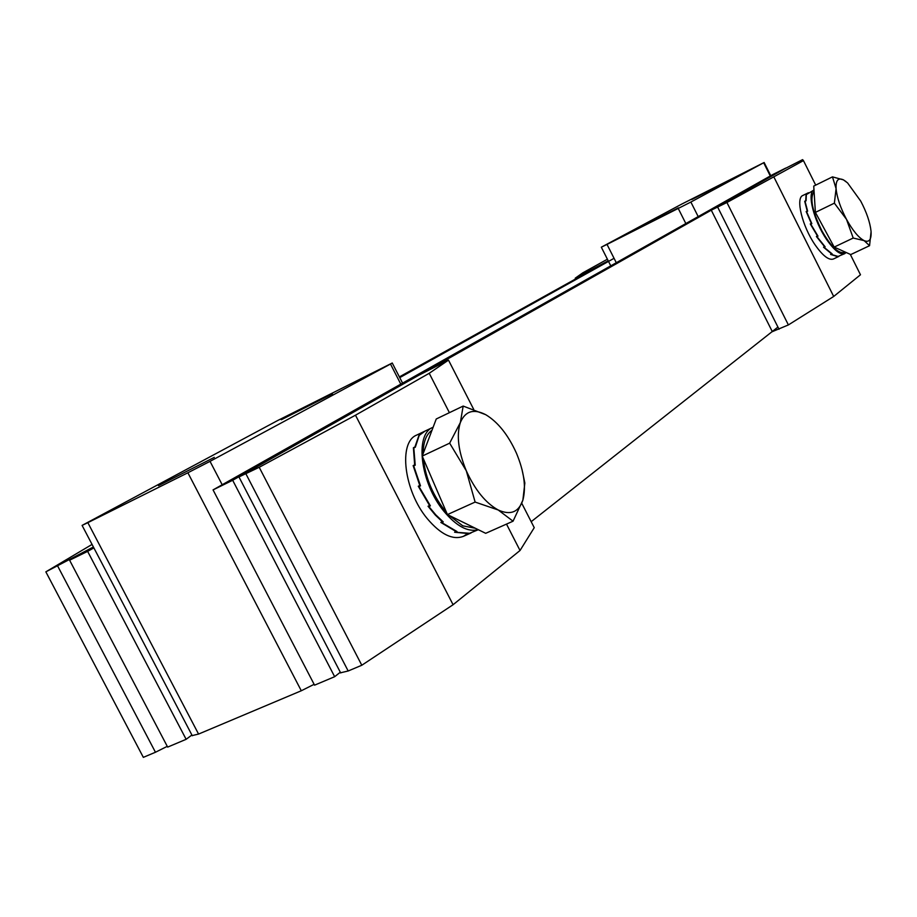 <?xml version="1.0" encoding="UTF-8"?>
<svg xmlns="http://www.w3.org/2000/svg" width="917" height="917" viewBox="0 0 917 917"><rect width="100%" height="100%" fill="white"/><g stroke="black" fill="none" stroke-linecap="round" stroke-linejoin="round"><path stroke-width="1.38" d="M232.677 480.279L213.053 489.896L314.565 685.171L334.659 676.7L232.677 480.279L785.731 168.166M213.053 489.896L773.111 174.39L785.697 168.098M777.925 327.06L531.172 521.693M340.31 672.23L334.659 676.7M87.631 551.369L69.6 560.207L167.662 747.103L186.14 739.308L87.631 551.369L93.878 547.896M399.755 377.621L614.058 258.319M69.6 560.207L93.396 546.979L45.85 571.841L143.339 757.362L155.454 752.249L57.679 566.053M399.388 376.898L608.223 260.829L575.246 278.172L575.635 278.94M191.905 735.01L186.14 739.308M167.261 746.346L155.454 752.249M92.055 544.423L45.85 571.841M726.917 202.497L803.452 160.613L802.593 159.638L782.912 169.668L711.271 210.165L726.917 202.497L788.391 324.927L772.332 331.645M850.288 254.364L860.478 274.768L833.691 296.466L788.391 324.927M774.051 177.313L833.691 296.466M815.706 185.131L803.452 160.613M259.202 467.28L355.487 415.195L429.225 373.288L448.493 360.117L418.37 375.454L238.959 476.943L259.202 467.28L361.802 665.249L348.173 670.992L340.597 672.78M448.493 360.117L473.688 409.349M521.796 503.353L534.244 527.676L520.031 550.498L453.078 604.727L361.802 665.249M355.487 415.195L453.078 604.727M520.031 550.498L506.505 524.1M449.399 412.673L429.225 373.288M607.409 259.213L582.811 272.83L575.246 278.172M281.301 419.745L332.458 393.829L281.301 419.745M158.481 485.655L214.291 457.365L158.481 485.655M400.798 384.131L390.482 364.038L392.258 363.006L277.725 420.502L82.094 525.407L87.849 522.656L198.565 734.07L192.203 735.583M314.118 684.323L301.292 690.765L187.882 472.771L87.849 522.656M187.882 472.771L210.027 461.354L222.189 484.749M390.482 364.038L210.027 461.354M301.292 690.765L198.565 734.07M678.362 207.861L641.04 226.763L678.362 207.861M727.112 181.623L691.819 199.505L727.112 181.623M607.02 244.403L690.868 202.049L764.148 162.504L681.595 204.17L601.323 247.2L607.02 244.403L616.293 262.732M475.327 528.249L462.798 525.831L449.124 515.411M446.613 512.683C433.374 496.613 425.626 478.628 423.356 458.729M423.127 453.697C423.218 442.189 426.176 434.371 432.01 430.222M513.05 521.2L522.873 500.178C518.678 512.248 510.46 515.514 498.206 509.99C485.666 503.043 475.029 489.976 466.295 470.776L475.121 502.069L498.206 509.99L513.05 521.2L485.689 533.316L447.439 514.586L422.221 456.093L436.263 418.977L463.165 406.071L460.345 422.554C465.194 411.068 473.665 408.455 485.781 414.713C497.942 422.072 508.156 434.876 516.409 453.113C524.111 471.579 526.255 487.259 522.873 500.178L524.845 483.03L521.956 469.275M466.295 470.776C458.317 451.324 456.334 435.254 460.345 422.554L449.651 443.163L466.295 470.776M485.781 414.713L463.165 406.071M422.221 456.093L449.651 443.163M447.439 514.586L475.121 502.069M845.107 252.026L844.167 252.462C838.402 253.78 831.031 246.662 822.045 231.084C812.21 211.174 809.551 197.98 814.067 191.504M869.557 245.699L850.747 254.571L834.183 247.086L815.396 212.389L813.734 186.094L832.464 176.866L836.086 188.627C835.708 180.351 838.149 177.44 843.422 179.858L847.56 182.896L860.731 201.11C866.611 212.297 870.038 222.327 871.035 231.187L871.07 231.726C871.482 239.704 869.167 242.684 864.123 240.632L869.557 245.699L871.07 231.737M846.494 219.335C840.431 207.769 836.969 197.533 836.086 188.627L834.378 203.161L846.494 219.335C852.764 230.625 858.633 237.721 864.123 240.632L853.211 238.042L846.494 219.335M845.978 181.555L843.422 179.858L832.464 176.866M815.396 212.389L834.378 203.161M834.183 247.086L853.211 238.042M467.04 533.992L463.463 536.319C452.769 540.354 440.722 534.485 427.333 518.724C403.938 490.904 398.15 442.338 416.57 435.128L416.914 434.967M471.12 532.915L467.12 534.244L468.633 533.568L454.603 532.25L456.116 531.573L440.848 522.449L442.372 521.762L435.346 515.09L428.044 506.241L429.569 505.542L418.278 486.216L419.803 485.506L413.143 465.607L414.656 464.885L413.407 447.737L414.908 447.015L418.943 435.38L424.697 431.254M433.145 427.207L432.709 427.425C414.461 434.532 420.49 483.213 443.862 511.228C456.379 526.186 467.842 532.33 478.238 529.671M414.163 465.125L414.771 465.412L414.163 465.125M413.143 465.607L413.762 465.893M419.31 485.735L420.387 485.597L419.31 485.735M418.278 486.216L420.479 485.804M425.052 431.07L419.207 435.392L415.321 447.221L413.808 447.932L415.218 465.206L413.705 465.916L420.502 485.861L418.989 486.56L430.382 505.829L428.858 506.528L435.804 514.884L443.243 521.899L441.719 522.587L456.987 531.516L455.462 532.204L469.435 533.293L467.922 533.969L478.33 529.717M441.719 522.587L441.822 522.002M429.924 505.21L428.858 506.528M838.895 256.405L833.393 259.007C828.876 260.531 822.79 255.82 815.11 244.885C802.329 226.488 795.383 198.164 802.788 195.504L808.427 192.742M838.791 256.451L836.453 257.047L837.496 256.554L830.596 254.422L831.65 253.929L823.546 247.212L824.601 246.707L816.394 236.494L817.448 235.978L810.284 223.943L811.339 223.427L806.169 211.54L807.212 211.025L804.702 201.259L805.745 200.743L806.066 194.656L808.244 192.834M817.265 236.07L816.932 236.655L817.987 236.15L810.766 224.126L811.82 223.622L806.593 211.701L807.636 211.185L805.034 201.327L806.077 200.812L806.33 194.61L813.975 190.014C806.765 192.776 813.837 221.02 826.549 239.417C834.218 250.398 840.27 255.144 844.729 253.654L846.127 252.484M810.995 223.588L811.751 223.656L810.995 223.599M810.284 223.943L811.064 223.977M816.932 236.655L825.14 246.799L824.085 247.303L832.178 253.894L831.123 254.399L837.978 256.393L836.934 256.886L844.729 253.654M717.656 207.104L779.026 329.249M245.894 473.802L348.173 670.992M685.836 223.553L678.271 208.514M770.291 175.984L763.678 162.779M690.868 202.049L698.192 216.595M711.271 210.165L772.355 331.702M238.959 476.943L340.7 672.986M392.258 363.029L402.586 383.134M82.094 525.407L192.295 735.755M601.323 247.2L610.768 265.85M764.148 162.515L770.761 175.72M470.696 533.109L463.463 536.319M424.33 431.426L416.57 435.128M432.709 427.425L424.766 431.208"/></g></svg>
